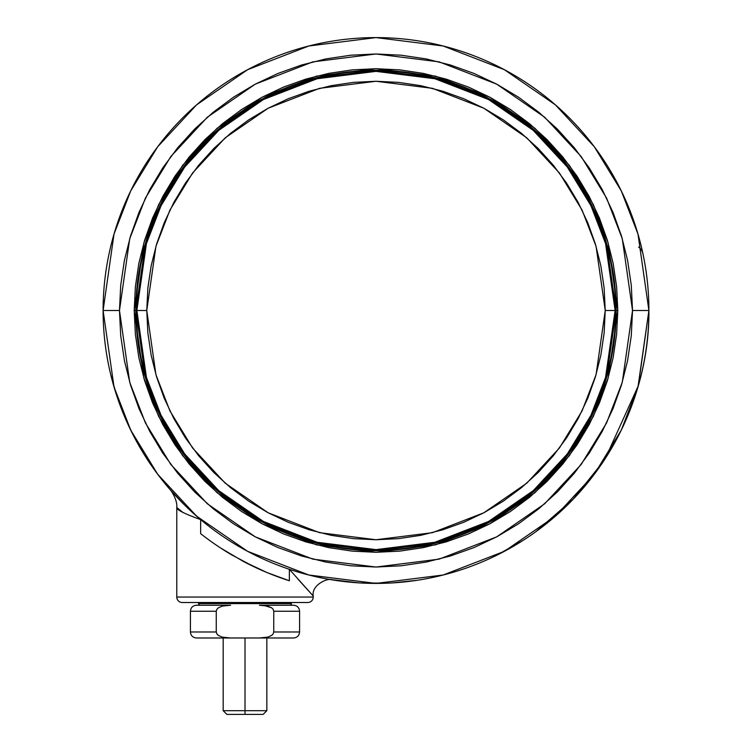 <?xml version="1.0" encoding="UTF-8"?>
<svg xmlns="http://www.w3.org/2000/svg" width="752" height="752" viewBox="0 0 752 752"><rect width="100%" height="100%" fill="white"/><g stroke="black" fill="none" stroke-linecap="round" stroke-linejoin="round"><path stroke-width="1.13" d="M146.762 310.501L155.927 374.693L169.943 410.959L192.606 448.051L225.271 483.216L268.126 512.77L319.572 532.689L376 539.739L432.428 532.689L483.874 512.77L526.729 483.216L559.394 448.051L582.057 410.959L596.073 374.693L605.238 310.501L596.073 246.318L582.057 210.052L559.394 172.96L526.729 137.785L483.874 108.232L432.428 88.322L376 81.263L319.572 88.322L268.126 108.232L225.271 137.785L192.606 172.96L169.943 210.052L155.927 246.318L146.762 310.501L134.204 310.501L143.876 378.209L158.663 416.458L182.567 455.58L217.018 492.673L262.213 523.853L316.479 544.852L376 552.297L435.521 544.852L489.787 523.853L534.982 492.673L569.433 455.58L593.337 416.458L608.124 378.209L617.796 310.501L616.151 310.501L606.544 377.748L591.871 415.743L568.127 454.593L533.911 491.441L489.016 522.405L435.117 543.273L376 550.661L316.883 543.273L262.984 522.405L218.089 491.441L183.873 454.593L160.129 415.743L145.456 377.748L135.849 310.501A240.151 240.151 0 0 1 376 70.35A240.151 240.151 0 0 1 616.151 310.501L615.606 310.501A239.606 239.606 0 0 1 376 550.116A239.606 239.606 0 0 1 136.394 310.501L145.973 377.598L160.618 415.499L184.315 454.264L218.447 491.028L263.247 521.926L317.015 542.737L376 550.116L434.985 542.737L488.753 521.926L533.553 491.028L567.685 454.264L591.382 415.499L606.027 377.598L615.606 310.501L615.127 310.501L605.557 377.457L590.95 415.292L567.299 453.982L533.234 490.671L488.527 521.493L434.863 542.277L376 549.627L317.137 542.277L263.473 521.493L218.766 490.671L184.701 453.982L161.05 415.292L146.443 377.457L136.873 310.501L146.443 243.545L161.05 205.719L184.701 167.029L218.766 130.34L263.473 99.508L317.137 78.734L376 71.374L434.863 78.734L488.527 99.508L533.234 130.34L567.299 167.029L590.95 205.719L605.557 243.545L615.127 310.501L605.238 310.501L604.138 332.976L600.839 355.226L595.368 377.043L587.791 398.231L578.166 418.563L566.604 437.861L553.199 455.928L538.094 472.604L521.427 487.71L503.361 501.105L484.062 512.676L463.73 522.292L442.543 529.869L420.725 535.339L398.466 538.639L376 539.739L353.534 538.639L331.275 535.339L309.457 529.869L288.27 522.292L267.938 512.676L248.639 501.105L230.573 487.71L213.906 472.604L198.801 455.928L185.396 437.861L173.834 418.563L164.209 398.231L156.632 377.043L151.161 355.226L147.862 332.976L146.762 310.501L147.862 288.035L151.161 265.785L156.632 243.958L164.209 222.78L173.834 202.438L185.396 183.15L198.801 165.073L213.906 148.407L230.573 133.301L248.639 119.897L267.938 108.335L288.27 98.719L309.457 91.133L331.275 85.672L353.534 82.372L376 81.263L398.466 82.372L420.725 85.672L442.543 91.133L463.73 98.719L484.062 108.335L503.361 119.897L521.427 133.301L538.094 148.407L553.199 165.073L566.604 183.15L578.166 202.438L587.791 222.78L595.368 243.958L600.839 265.785L604.138 288.035L605.238 310.501L615.127 310.501L605.557 377.457L590.95 415.292L567.299 453.982L533.234 490.671L488.527 521.493L434.863 542.277L376 549.627L317.137 542.277L263.473 521.493L218.766 490.671L184.701 453.982L161.05 415.292L146.443 377.457L136.873 310.501L146.762 310.501M291.4 603.602L198.613 603.602A1.636 1.636 0 0 0 200.248 605.238A1.636 1.636 0 0 1 198.613 603.602L291.4 603.602L291.4 602.512L291.4 603.602A1.636 1.636 0 0 1 289.764 605.238A1.636 1.636 0 0 0 291.4 603.602M198.613 602.512L198.613 603.602L198.613 602.512M297.181 571.774L289.351 569.283L313.236 596.035L313.236 597.05A5.461 5.461 0 0 1 307.775 602.512L182.238 602.512L307.775 602.512A5.461 5.461 0 0 0 313.236 597.05L176.776 597.05A5.461 5.461 0 0 0 182.238 602.512A5.461 5.461 0 0 1 176.776 597.05L313.236 597.05L313.236 596.035L298.318 579.51M183.103 512.61L176.776 507.506L176.776 597.05L176.776 507.506C176.419 509.706 184.381 513.748 200.662 519.632L200.662 533.685L200.662 519.632L184.55 504.987L169.651 489.101L156.068 472.077L145.813 457.094M204.563 536.693L210.034 540.744L204.563 536.693M215.053 544.279L220.298 547.804L215.053 544.279M231.419 554.741L220.298 547.804L243.093 561.283A283.824 283.824 0 0 0 289.351 580.77L267.157 572.62L255.163 567.309L231.419 554.741A283.824 283.824 0 0 1 200.681 533.704M289.351 580.77L289.351 569.283L289.351 580.77L267.157 572.62L242.905 561.18M605.351 458.41L638.316 385.776L648.901 310.501A272.901 272.901 0 0 1 376 583.411A272.901 272.901 0 0 1 103.099 310.501L114.013 386.913L130.698 430.088L157.676 474.249L196.554 516.116L247.577 551.301L308.828 575.007L376 583.411L443.172 575.007L504.423 551.301L555.446 516.116L594.324 474.249L621.302 430.088L637.987 386.913L648.901 310.501L632.526 310.501L622.271 382.336L606.591 422.915L581.221 464.416L544.674 503.774L496.724 536.853L439.149 559.14L376 567.036L312.851 559.14L255.276 536.853L207.326 503.774L170.779 464.416L145.409 422.915L129.729 382.336L119.474 310.501L103.099 310.501L119.474 310.501L120.705 285.356L124.4 260.455L130.519 236.034L138.998 212.337L149.761 189.579L162.705 167.987L177.698 147.759L194.608 129.109L213.258 112.208L233.477 97.205L255.069 84.262L277.826 73.499L301.533 65.02L325.954 58.9L350.855 55.206L376 53.975L401.145 55.206L426.046 58.9L450.467 65.02L474.174 73.499L496.931 84.262L518.523 97.205L538.742 112.208L557.392 129.109L574.302 147.759L589.295 167.987L602.239 189.579L613.002 212.337L621.481 236.034L627.6 260.455L631.295 285.356L632.526 310.501L631.295 335.646L627.6 360.546L621.481 384.968L613.002 408.674L602.239 431.432L589.295 453.024L574.302 473.243L557.392 491.893L538.742 508.803L518.523 523.796L496.931 536.74L474.174 547.503L450.467 555.982L426.046 562.101L401.145 565.795L376 567.036L350.855 565.795L325.954 562.101L301.533 555.982L277.826 547.503L255.069 536.74L233.477 523.796L213.258 508.803L194.608 491.893L177.698 473.243L162.705 453.024L149.761 431.432L138.998 408.674L130.519 384.968L124.4 360.546L120.705 335.646L119.474 310.501L129.729 238.675L145.409 198.096L170.779 156.585L207.326 117.227L255.276 84.158L312.851 61.871L376 53.975L439.149 61.871L496.724 84.158L544.674 117.227L581.221 156.585L606.591 198.096L622.271 238.675L632.526 310.501L648.901 310.501L637.987 234.088L621.302 190.914L594.324 146.762L555.446 104.895L504.423 69.71L443.172 45.994L376 37.6L308.828 45.994L247.577 69.71L196.554 104.895L157.676 146.762L130.698 190.914L114.013 234.088L103.099 310.501A272.901 272.901 0 0 1 376 37.6A272.901 272.901 0 0 1 648.901 310.501C649.7 386.462 614.083 475.593 535.415 532.002M245.011 637.987L245.011 710.687L266.838 710.687L245.011 710.687L245.011 714.4L263.125 714.4L226.888 714.4L245.011 714.4L245.011 710.687L223.175 710.687L245.011 710.687L245.011 637.987M264.102 605.454L271.594 607.766L273.108 609.242L273.756 611.244L299.587 611.244L273.756 611.244L273.756 631.981L273.108 633.974L271.604 635.449L267.759 637.123L259.402 637.987L196.432 637.987L230.61 637.987L222.282 637.132L218.418 635.459L216.905 633.983L216.256 631.981L190.425 631.981L216.256 631.981L216.256 611.244L190.425 611.244L216.256 611.244L216.905 609.252L218.409 607.776L222.254 606.103L230.61 605.238L196.432 605.238L230.61 605.238L222.282 606.093L230.61 605.238L226.408 605.407M259.402 637.987L293.581 637.987L230.61 637.987L222.282 637.132L218.418 635.459L216.905 633.983L216.256 631.981L216.256 611.244L216.905 609.252L218.409 607.776L222.254 606.103M226.408 637.818L228.975 637.969M293.581 637.987C297.228 637.63 299.23 635.628 299.587 631.981L299.587 611.244C299.23 607.597 297.228 605.604 293.581 605.238L259.402 605.238L267.731 606.093L271.594 607.766L273.108 609.242L273.756 611.244L273.756 631.981L299.587 631.981L273.756 631.981L273.108 633.974L271.604 635.449L267.759 637.123L263.614 637.818L267.731 637.132M262.185 637.922L262.956 637.875M293.581 605.238L261.038 605.257M136.394 310.501L136.873 310.501L146.443 243.545L161.05 205.719L184.701 167.029L218.766 130.34L263.473 99.508L317.137 78.734L376 71.374L434.863 78.734L488.527 99.508L533.234 130.34L567.299 167.029L590.95 205.719L605.557 243.545L615.127 310.501L615.606 310.501L606.027 243.413L591.382 205.503L567.685 166.737L533.553 129.974L488.753 99.085L434.985 78.264L376 70.895L317.015 78.264L263.247 99.085L218.447 129.974L184.315 166.737L160.618 205.503L145.973 243.413L136.394 310.501A239.606 239.606 0 0 1 376 70.895A239.606 239.606 0 0 1 615.606 310.501L616.151 310.501A240.151 240.151 0 0 1 376 550.661A240.151 240.151 0 0 1 135.849 310.501L136.394 310.501M134.204 310.501L135.849 310.501L145.456 243.263L160.129 205.268L183.873 166.408L218.089 129.56L262.984 98.606L316.883 77.738L376 70.35L435.117 77.738L489.016 98.606L533.911 129.56L568.127 166.408L591.871 205.268L606.544 243.263L616.151 310.501L617.796 310.501L608.124 242.802L593.337 204.553L569.433 165.431L534.982 128.329L489.787 97.158L435.521 76.149L376 68.714L316.479 76.149L262.213 97.158L217.018 128.329L182.567 165.431L158.663 204.553L143.876 242.802L134.204 310.501L135.369 334.208L138.857 357.67L144.619 380.691L152.609 403.034L162.761 424.485L174.953 444.836L189.09 463.89L205.023 481.477L222.611 497.41L241.665 511.548L262.016 523.749L283.466 533.892L305.81 541.882L328.831 547.653L352.303 551.131L376 552.297L399.697 551.131L423.169 547.653L446.19 541.882L468.534 533.892L489.984 523.749L510.335 511.548L529.389 497.41L546.977 481.477L562.91 463.89L577.047 444.836L589.239 424.485L599.391 403.034L607.381 380.691L613.143 357.67L616.631 334.208L617.796 310.501L616.631 286.803L613.143 263.332L607.381 240.311L599.391 217.977L589.239 196.526L577.047 176.175L562.91 157.112L546.977 139.534L529.389 123.591L510.335 109.463L489.984 97.262L468.534 87.119L446.19 79.12L423.169 73.358L399.697 69.88L376 68.714L352.303 69.88L328.831 73.358L305.81 79.12L283.466 87.119L262.016 97.262L241.665 109.463L222.611 123.591L205.023 139.534L189.09 157.112L174.953 176.175L162.761 196.526L152.609 217.977L144.619 240.311L138.857 263.332L135.369 286.803L134.204 310.501M638.617 247.07A10.913 10.913 0 0 1 642.913 253.65M535.565 531.899L573.165 499.187L603.48 461.267M328.812 579.294L358.582 582.847M360.105 582.941L387.665 583.157M496.264 555.474L523.054 540.397M324.394 578.485L322.016 578.015M318.801 577.348L324.356 578.476M304.842 573.964L310.755 575.496M416.881 580.328L391.961 582.941M360.02 582.941L345.309 581.672M210.175 540.838L214.254 543.724L210.175 540.838M176.814 497.053L173.026 492.927M172.227 492.034L170.61 490.201M181.044 511.181L179.587 510.044M110.563 373.904L116.466 394.866L124.014 415.292L133.179 435.051L143.886 454.02L156.068 472.077M298.347 579.491L313.236 596.035C311.215 584.774 328.304 577.442 332.205 579.867L332.234 579.877M179.634 510.091L180.894 511.069M266.838 637.987L266.838 710.687L263.125 714.4M223.175 637.987L223.175 710.687L226.888 714.4M196.432 605.238C192.785 605.604 190.782 607.597 190.425 611.244L190.425 631.981C190.782 635.628 192.785 637.63 196.432 637.987M176.776 507.506C177.801 498.341 168.016 486.563 170.168 489.693L170.685 490.285"/></g></svg>
